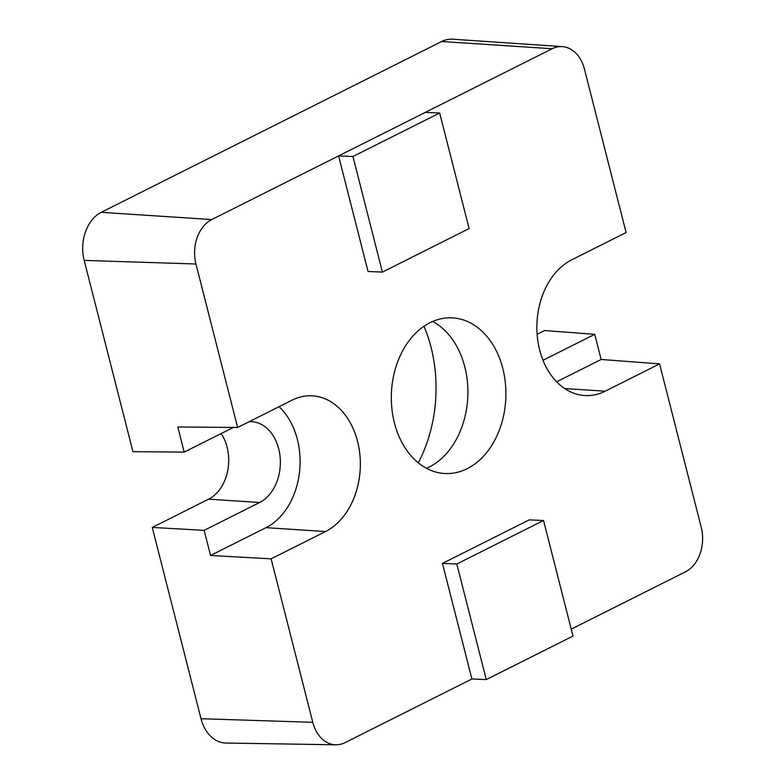<?xml version="1.0" encoding="UTF-8"?>
<svg xmlns="http://www.w3.org/2000/svg" width="784" height="784" viewBox="0 0 784 784"><rect width="100%" height="100%" fill="white"/><g stroke="black" fill="none" stroke-linecap="round" stroke-linejoin="round"><path stroke-width="1.18" d="M426.525 468.322A77.91 57.261 92.4 0 0 464.794 366.902A77.91 57.261 92.4 0 0 432.67 321.469M502.809 368.49A77.91 57.261 -87.6 0 1 445.351 473.536A77.91 57.261 -87.6 0 1 394.411 422.89A77.91 57.261 -87.6 0 1 451.858 317.843A77.91 57.261 -87.6 0 1 502.809 368.49M571.222 629.14L685.461 571.82A34.574 25.402 92.4 0 0 701.249 527.377L659.579 363.903L605.179 391.196A70.119 51.538 -87.6 0 1 584.541 395.528A70.119 51.538 -87.6 0 1 537.285 336.238A70.119 51.538 -87.6 0 1 571.703 259.837L626.102 232.534L584.433 69.061A34.574 25.402 92.4 0 0 562.304 46.619A34.574 25.402 92.4 0 0 552.132 48.745L338.58 155.908L352.937 156.516L382.406 272.087L368.039 271.489L338.58 155.908L211.758 219.559A34.574 25.402 92.4 0 0 195.961 264.002L237.63 427.476L292.03 400.183A70.119 51.538 -87.6 0 1 310.729 395.773A70.119 51.538 -87.6 0 1 357.553 441.382A70.119 51.538 -87.6 0 1 325.517 531.542L271.117 558.835L312.787 722.319A34.574 25.402 92.4 0 0 335.866 744.8A34.574 25.402 92.4 0 0 345.087 742.624L471.909 678.983L442.45 563.402L529.171 519.89L543.528 520.488L456.807 564.01L442.45 563.402M271.117 558.835L210.563 555.474L266.021 527.642A68.6 50.411 92.4 0 0 297.361 439.442A68.6 50.411 92.4 0 0 279.084 406.671M418.303 462.844A126.4 92.894 92.4 0 0 431.024 347.155A126.4 92.894 92.4 0 0 424.017 326.232M562.304 46.619L452.652 39.2A37.397 27.489 92.4 0 0 441.647 41.503L101.273 212.317A37.397 27.489 92.4 0 0 84.182 260.396L132.937 451.662L184.211 452.103L177.811 426.966L237.63 427.476M382.406 272.087L469.116 228.575L439.657 112.994L425.3 112.396M556.64 381.808L601.152 359.464L659.579 363.903M537.128 334.317L544.655 330.534L594.742 334.327L601.152 359.464M456.807 564.01L486.266 679.581L572.986 636.069L543.528 520.488M486.266 679.581L471.909 678.983M210.563 555.474L204.154 530.337L152.253 527.446L201.008 718.712A37.397 27.489 92.4 0 0 225.978 743.036L335.866 744.8M184.211 452.103L233.358 427.437M249.185 421.674A41.758 30.694 -87.6 0 1 250.811 421.645A41.758 30.694 -87.6 0 1 280.035 456.219A41.758 30.694 -87.6 0 1 259.612 502.505L204.154 530.337M221.166 433.562A40.454 29.733 -87.6 0 1 208.622 499.163L152.253 527.446M439.657 112.994L352.937 156.516M594.742 334.327L543.008 360.287M266.021 527.642L325.517 531.542M195.961 264.002L84.182 260.396M211.758 219.559L101.273 212.317M552.132 48.745L441.647 41.503M564.666 388.541L605.179 391.196M312.787 722.319L201.008 718.712M208.622 499.163L259.612 502.505"/></g></svg>
